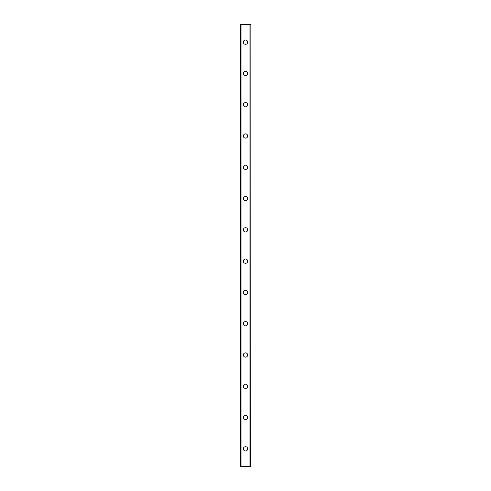 <?xml version="1.0" encoding="UTF-8"?>
<svg xmlns="http://www.w3.org/2000/svg" width="491" height="491" viewBox="0 0 491 491"><rect width="100%" height="100%" fill="white"/><g stroke="black" fill="none" stroke-linecap="round" stroke-linejoin="round"><path stroke-width="0.74" d="M243.352 448.854A2.148 2.148 0 0 1 245.5 446.7A2.148 2.148 0 0 1 247.648 448.854A2.148 2.148 0 0 1 245.5 451.002A2.148 2.148 0 0 1 243.352 448.854M243.352 417.565A2.148 2.148 0 0 1 245.5 415.417A2.148 2.148 0 0 1 247.648 417.565A2.148 2.148 0 0 1 245.5 419.719A2.148 2.148 0 0 1 243.352 417.565M243.352 386.282A2.148 2.148 0 0 1 245.5 384.134A2.148 2.148 0 0 1 247.648 386.282A2.148 2.148 0 0 1 245.5 388.43A2.148 2.148 0 0 1 243.352 386.282M243.352 354.999A2.148 2.148 0 0 1 245.5 352.845A2.148 2.148 0 0 1 247.648 354.999A2.148 2.148 0 0 1 245.5 357.147A2.148 2.148 0 0 1 243.352 354.999M243.352 323.71A2.148 2.148 0 0 1 245.5 321.562A2.148 2.148 0 0 1 247.648 323.71A2.148 2.148 0 0 1 245.5 325.864A2.148 2.148 0 0 1 243.352 323.71M243.352 292.427A2.148 2.148 0 0 1 245.5 290.279A2.148 2.148 0 0 1 247.648 292.427A2.148 2.148 0 0 1 245.5 294.575A2.148 2.148 0 0 1 243.352 292.427M243.352 261.144A2.148 2.148 0 0 1 245.5 258.99A2.148 2.148 0 0 1 247.648 261.144A2.148 2.148 0 0 1 245.5 263.293A2.148 2.148 0 0 1 243.352 261.144M243.352 229.856A2.148 2.148 0 0 1 245.5 227.707A2.148 2.148 0 0 1 247.648 229.856A2.148 2.148 0 0 1 245.5 232.01A2.148 2.148 0 0 1 243.352 229.856M243.352 198.573A2.148 2.148 0 0 1 245.5 196.425A2.148 2.148 0 0 1 247.648 198.573A2.148 2.148 0 0 1 245.5 200.721A2.148 2.148 0 0 1 243.352 198.573M243.352 167.29A2.148 2.148 0 0 1 245.5 165.136A2.148 2.148 0 0 1 247.648 167.29A2.148 2.148 0 0 1 245.5 169.438A2.148 2.148 0 0 1 243.352 167.29M243.352 136.001A2.148 2.148 0 0 1 245.5 133.853A2.148 2.148 0 0 1 247.648 136.001A2.148 2.148 0 0 1 245.5 138.155A2.148 2.148 0 0 1 243.352 136.001M243.352 104.718A2.148 2.148 0 0 1 245.5 102.57A2.148 2.148 0 0 1 247.648 104.718A2.148 2.148 0 0 1 245.5 106.866A2.148 2.148 0 0 1 243.352 104.718M243.352 73.435A2.148 2.148 0 0 1 245.5 71.281A2.148 2.148 0 0 1 247.648 73.435A2.148 2.148 0 0 1 245.5 75.583A2.148 2.148 0 0 1 243.352 73.435M243.352 42.146A2.148 2.148 0 0 1 245.5 39.998A2.148 2.148 0 0 1 247.648 42.146A2.148 2.148 0 0 1 245.5 44.3A2.148 2.148 0 0 1 243.352 42.146M250.895 24.55L240.025 24.55L240.025 466.45L250.975 466.45L250.975 24.55L250.895 466.45M240.105 24.55L240.105 466.45M240.842 24.55L240.842 466.45M241.05 24.55L241.05 466.45M249.95 24.55L249.95 466.45M250.158 24.55L250.158 466.45M240.872 24.55L240.872 466.45M250.128 24.55L250.128 466.45M240.025 24.55L240.025 466.45M250.975 24.55L250.975 466.45"/></g></svg>
